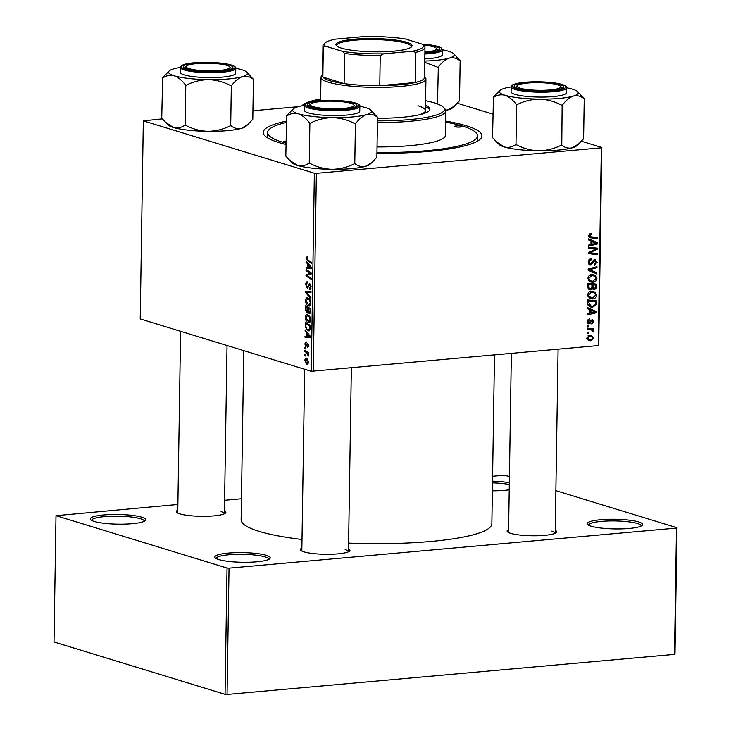 <?xml version="1.0" encoding="UTF-8"?>
<svg xmlns="http://www.w3.org/2000/svg" width="731" height="731" viewBox="0 0 731 731"><rect width="100%" height="100%" fill="white"/><g stroke="black" fill="none" stroke-linecap="round" stroke-linejoin="round"><path stroke-width="1.1" d="M218.788 559.562A27.696 4.834 -179.1 0 1 215.261 557.863A27.696 4.834 -179.1 0 1 232.823 552.764A27.696 4.834 -179.1 0 1 266.276 555.313A27.696 4.834 -179.1 0 1 269.776 558.722A27.696 4.834 -179.1 0 1 247.48 562.267A27.696 4.834 -179.1 0 1 218.788 559.562M268.734 559.398A26.243 4.578 0.9 0 0 268.743 559.288A26.243 4.578 0.9 0 0 265.006 556.858A26.243 4.578 0.9 0 0 235.537 554.354A26.243 4.578 0.9 0 0 216.266 558.466A26.243 4.578 0.9 0 0 216.275 558.575M94.253 521.45A27.696 4.834 -179.1 0 1 90.735 519.75A27.696 4.834 -179.1 0 1 108.298 514.642A27.696 4.834 -179.1 0 1 141.75 517.192A27.696 4.834 -179.1 0 1 145.25 520.6A27.696 4.834 -179.1 0 1 122.954 524.154A27.696 4.834 -179.1 0 1 94.253 521.45M144.208 521.285A26.243 4.578 0.9 0 0 144.217 521.166A26.243 4.578 0.9 0 0 140.48 518.736A26.243 4.578 0.9 0 0 111.011 516.232A26.243 4.578 0.9 0 0 91.74 520.344A26.243 4.578 0.9 0 0 91.75 520.463M492.52 481.172A27.696 4.834 -179.1 0 1 509.324 482.716M509.297 484.507A26.243 4.578 0.9 0 0 492.493 482.862M591.233 526.21A27.696 4.834 -179.1 0 1 587.706 524.511A27.696 4.834 -179.1 0 1 605.277 519.403A27.696 4.834 -179.1 0 1 638.73 521.952A27.696 4.834 -179.1 0 1 642.22 525.37A27.696 4.834 -179.1 0 1 619.934 528.915A27.696 4.834 -179.1 0 1 591.233 526.21M641.188 526.046A26.243 4.578 0.9 0 0 641.197 525.927A26.243 4.578 0.9 0 0 637.45 523.506A26.243 4.578 0.9 0 0 607.982 520.993A26.243 4.578 0.9 0 0 588.72 525.105A26.243 4.578 0.9 0 0 588.729 525.223M555.24 530.34A24.781 4.322 -179.1 0 1 556.264 532.588A24.781 4.322 -179.1 0 1 536.326 535.759A24.781 4.322 -179.1 0 1 510.64 533.338A24.781 4.322 -179.1 0 1 507.488 531.821A24.781 4.322 -179.1 0 1 508.593 529.61M511.353 353.667L508.548 532.506A23.328 4.075 0.9 0 0 508.548 532.533M348.513 548.853A24.781 4.322 -179.1 0 1 349.546 551.101A24.781 4.322 -179.1 0 1 329.599 554.272A24.781 4.322 -179.1 0 1 303.922 551.85A24.781 4.322 -179.1 0 1 300.77 550.333A24.781 4.322 -179.1 0 1 301.866 548.122M301.821 551.019A23.328 4.075 0.9 0 0 301.821 551.046L304.681 369.283M224.435 510.868A24.781 4.322 -179.1 0 1 225.468 513.116A24.781 4.322 -179.1 0 1 205.521 516.287A24.781 4.322 -179.1 0 1 179.844 513.866A24.781 4.322 -179.1 0 1 176.692 512.349A24.781 4.322 -179.1 0 1 177.797 510.137M180.603 331.298L177.752 513.034A23.328 4.075 0.9 0 0 177.752 513.061M285.995 144.51A109.339 19.088 -179.1 0 1 278.84 142.563A109.339 19.088 -179.1 0 1 264.933 135.865A109.339 19.088 -179.1 0 1 286.369 121.127M445.691 121.09A109.339 19.088 -179.1 0 1 466.314 125.778A109.339 19.088 -179.1 0 1 480.121 139.246A109.339 19.088 -179.1 0 1 376.94 153.309M286.342 122.415A104.962 18.321 0.9 0 0 267.628 132.521L267.564 136.825A104.962 18.321 0.9 0 0 267.756 137.995M243.788 350.642L241.129 519.732A125.376 21.884 0.9 0 0 259.002 531.327A125.376 21.884 0.9 0 0 302.004 539.487M348.605 543.087A125.376 21.884 0.9 0 0 491.853 523.67L494.494 355.175M298.239 106.699L252.935 110.756M162.52 118.851L143.331 120.871L140.224 318.935L311.26 371.293L314.367 173.22L143.331 120.871M307.596 312.914L307.029 312.969L305.439 309.579L305.503 305.549L310.73 308.857L310.584 312.795L309.368 313.818L308.107 312.036L307.331 313.005M305.293 326.876L305.247 322.252L310.465 325.56L310.337 329.325L308.226 330.896L305.293 326.876L305.914 326.821M308.966 330.988L309.569 330.777M306.289 342.894L305.311 344.1L305.878 345.653L307.724 343.204L308.784 345.726L307.587 347.746L308.299 345.535L307.486 344.283L305.905 346.713L304.836 343.908L306.17 341.806L306.289 342.821M305.878 345.653L306.993 345.471M307.532 346.686L308.701 346.613M305.576 348.952L304.827 348.477L304.845 347.435L305.595 347.883L305.576 348.952M306.298 352.497L304.781 351.501L304.8 350.441L308.601 352.845L308.583 353.905L307.797 353.393L308.482 356.024L306.298 352.497L307.833 352.36M306.179 258.006L307.376 256.307L307.852 256.544L307.906 257.614L307.267 257.349L307.888 257.294L306.801 258.262L307.76 259.934L311.461 262.274L311.443 263.334L307.614 260.912L306.179 258.006L306.819 257.942M307.596 263.982L306.188 262.31L306.207 261.186L311.379 267.455L311.36 268.734L306.088 268.505L306.106 267.455L307.541 267.555L307.596 263.982L308.455 263.909M307.824 364.102L306.883 364.184L304.58 360.209L306.143 358.19L308.519 362.238L306.883 364.184L307.395 364.248M305.686 358.135L306.143 358.19M305.467 355.997L304.717 355.522L304.736 354.48L305.485 354.928L305.467 355.997M310.885 298.677L305.704 292.674L305.732 291.34L311.004 291.413L310.986 292.464L306.463 292.409L310.903 297.544L310.885 298.677M309.542 288.306L310.529 286.671L309.807 284.715L307.258 288.124L305.768 284.505C305.86 282.413 306.472 281.554 307.596 281.938L307.641 282.998L306.865 283.025L306.38 284.761L307.23 287.064L309.798 283.655L311.141 286.899L309.46 289.321L309.423 288.261L310.977 288.224M306.974 281.855L307.596 281.938M307.641 282.924L306.865 283.025M307.23 287.064L308.674 286.844M310.748 284.624L309.332 284.962M309.24 272.654L306.051 270.598L306.07 269.538L311.296 272.864L311.278 273.961L306.773 275.477L311.214 278.237L311.196 279.297L305.969 275.989L305.987 274.893L310.483 273.357L309.24 272.654L310.748 272.517M306.517 332.751L305.101 331.079L305.119 329.946L310.3 336.223L310.282 337.494L305.01 337.265L305.028 336.214L306.463 336.315L306.517 332.751L307.376 332.669M309.597 322.517L308.235 322.645C306.563 322.152 305.567 320.379 305.247 317.327C305.512 315.088 306.28 314.166 307.577 314.577L309.88 316.66L310.629 319.886C310.355 322.207 309.56 323.12 308.235 322.645L308.985 322.736M306.929 314.504L307.577 314.577M309.862 305.823L308.491 305.942C306.828 305.448 305.832 303.676 305.512 300.633C305.768 298.385 306.545 297.462 307.842 297.873L310.145 299.966L310.885 303.191C310.62 305.503 309.825 306.417 308.491 305.942L309.25 306.033M307.194 297.8L307.842 297.873M589.935 309.77L587.569 308.747L587.587 307.614L596.258 311.497L596.24 312.777L587.468 314.933L587.486 313.882L589.88 313.334L589.935 309.77M590.584 289.896L589.661 289.805L587.907 287.246L587.971 283.226L596.688 284.14L596.487 288.115L594.477 289.677L592.366 288.48L590.584 289.896L588.82 289.357M588.601 235.702L590.566 233.472L591.361 233.5L591.461 234.532L589.625 235.684L590.346 236.743L597.419 237.557L597.41 238.617L590.063 237.758L588.601 235.702M593.837 248.86L588.519 248.266L588.537 247.206L597.254 248.138L597.236 249.244L589.771 252.78L597.172 253.52L597.154 254.58L588.437 253.657L588.455 252.56L595.911 248.997L588.528 247.681M589.104 264.631L590.703 265.125L588.19 262.201C588.318 260.09 589.323 258.966 591.196 258.829L591.288 259.861L589.99 260.245L589.204 262.182L590.639 264.092L592.942 260.894L594.87 259.542L597.154 262.146L594.376 265.316L594.303 264.284L596.13 262.201L594.915 260.583L590.703 265.125L589.844 265.051M588.354 263.489L590.639 264.092M594.87 259.542L595.738 259.615M593.599 260.09L595.317 260.611L593.526 260.154M596.852 273.951L588.172 270.351L588.19 269.017L596.962 266.696L596.953 267.747L589.433 269.739L596.871 272.827L596.852 273.951M592.942 282.257L590.849 282.065L587.934 278.328C588.336 275.989 589.615 274.719 591.772 274.545L595.619 275.569L596.898 278.438C596.478 280.85 595.162 282.129 592.942 282.257L589.451 281.362M598.214 345.891L601.33 147.817L601.832 147.479L598.716 345.544L311.26 371.293M601.33 147.817L316.368 173.338L313.261 371.412M590.876 340.81L589.159 340.664L586.993 337.914L589.57 335.2L591.443 335.365L593.572 338.142L590.876 340.81L587.806 339.897M591.013 241.002L588.647 239.987L588.665 238.854L597.346 242.738L597.318 244.008L588.556 246.173L588.565 245.123L590.959 244.574L591.013 241.002M592.686 298.961L590.584 298.76L587.669 295.032C588.071 292.683 589.35 291.422 591.507 291.249L595.354 292.272L596.633 295.141C596.213 297.554 594.897 298.833 592.686 298.961L589.186 298.065M587.843 304.489L587.706 299.92L596.432 300.834L596.258 304.635L592.75 307.157L590.63 306.974L587.843 304.489M592.055 319.602L593.837 321.631L591.863 324.18L591.763 323.148L593.042 321.649L592.183 320.635L589.058 323.906L587.249 321.603L589.451 318.917L589.661 319.94L588.044 321.585L589.003 322.874L592.055 319.602L592.704 319.657M587.322 322.426L589.003 322.874M590.922 320.187L592.439 320.653L590.876 320.233M587.98 323.577L588.482 323.851M588.537 326.282L587.295 326.154L587.313 325.103L588.556 325.213L588.537 326.282L587.295 325.898M588.428 333.327L587.185 333.199L587.203 332.148L588.446 332.258L588.428 333.327L587.185 332.943M589.78 329.471L587.249 329.169L587.267 328.109L593.609 328.776L593.59 329.836L592.284 329.69L593.682 331.253L593.444 331.984L592.448 331.655L592.658 331.116L591.251 329.754L587.258 328.703M601.832 147.479L581.346 141.211M492.904 114.137L457.268 103.226M509.425 476.438L503.942 475.26L492.593 476.274M241.458 498.761L224.609 500.278M177.88 504.463L56.004 515.675L54.021 641.973L225.057 694.331L227.039 568.024L56.004 515.675M676.477 528.074L676.979 527.727L674.996 654.035L674.494 654.382L676.477 528.074L229.041 568.142L227.058 694.45L225.057 694.331M674.494 654.382L227.058 694.45M676.979 527.727L555.862 490.656M509.215 489.807A27.696 4.834 -179.1 0 1 492.365 490.812M227.039 568.024L229.041 568.142M555.194 533.264A23.328 4.075 0.9 0 0 555.194 533.237A23.328 4.075 0.9 0 0 551.868 531.081M224.39 513.792A23.328 4.075 0.9 0 0 224.39 513.765A23.328 4.075 0.9 0 0 221.064 511.609M351.355 367.995L348.468 551.75A23.328 4.075 0.9 0 0 348.468 551.75A23.328 4.075 0.9 0 0 345.142 549.593M314.367 173.22L316.368 173.338M477.233 141.284A104.962 18.321 0.9 0 0 477.462 140.124L477.535 135.82A104.962 18.321 0.9 0 0 462.568 126.116A104.962 18.321 0.9 0 0 445.672 122.132M589.771 335.182L590.41 336.141M592.759 337.886L593.572 338.142M589.186 339.54L587.879 339.897M592.777 338.17L591.196 336.379L589.652 336.233L587.788 337.85L589.46 339.623L590.895 339.769L592.777 338.17M588.053 335.748L589.652 336.233M587.011 337.612L587.788 337.85M592.439 274.509L595.619 275.569M592.622 274.655L593.471 275.688M595.856 278.118L596.898 278.438M591.306 281.051L589.944 281.334M587.952 278.008L591.278 281.042L593.06 281.207L595.875 278.493L594.933 276.455L590.575 274.801M593.663 275.751L591.708 275.587L588.958 278.319M589.99 275.066L591.708 275.587M595.107 267.18L596.953 267.747M588.19 269.355L589.433 269.739M591.196 270.424L596.871 272.827M593.864 271.914L593.855 272.709M589.533 259.322L591.288 259.861M589.424 259.395L591.004 259.88M588.875 259.907L589.99 260.245M588.199 261.872L589.204 262.182M596.112 261.826L597.154 262.146M593.06 260.711L594.12 261.04M589.067 263.708L588.574 263.992M594.248 247.818L594.239 248.321L597.236 249.244M588.674 252.451L589.771 252.78M594.166 253.182L597.154 254.58M594.157 253.657L588.446 253.054M590.84 247.946L595.911 248.997M589.378 233.902L591.461 234.532M589.204 234.048L590.694 234.505M588.619 235.373L589.625 235.684M594.413 237.237L597.41 238.617M594.404 237.694L589.049 237.136M589.405 237.456L591.013 237.94M588.656 239.275L597.346 242.738M594.34 241.815L594.33 242.518M595.537 243.469L597.318 244.008M596.094 243.231L592.028 241.486L591.982 244.337L596.213 243.268M591.013 241.175L592.028 241.486M590.968 244.026L591.982 244.337M593.682 283.82L593.673 284.478M595.527 287.822L596.487 288.115M592.814 289.165L594.477 289.677M591.635 288.261L592.366 288.48M588.83 288.425L588.309 288.782M587.907 287.045L590.621 288.846L591.882 286.908L591.918 284.697L587.962 283.674M591.808 287.731L594.458 288.635L595.628 286.881L595.655 285.09L589.935 284.085M595.655 285.09L592.932 284.807L593.243 288.169L594.458 288.635M589.935 283.884L592.932 284.807M591.918 284.697L588.976 284.386L588.967 287.365M587.952 284.076L588.976 284.386M588.035 288.178L590.621 288.846M592.174 291.212L595.354 292.272M592.357 291.358L593.216 292.391M595.591 294.821L596.633 295.141M591.041 297.755L589.679 298.038M587.687 294.712L591.013 297.745L592.795 297.901L595.61 295.196L594.668 293.158L590.31 291.505M593.408 292.455L591.452 292.29L588.693 295.013M589.734 291.77L591.452 292.29M587.578 308.034L596.258 311.497M593.261 310.584L593.252 311.278M594.458 312.228L596.24 312.777M595.007 311.991L590.95 310.246L590.904 313.096L595.135 312.027M589.935 309.935L590.95 310.246M589.89 312.786L590.904 313.096M593.417 300.523L593.408 301.181M595.281 304.334L596.258 304.635M591.041 305.978L589.753 306.243L592.75 307.157M589.753 306.243L589.149 306.271M587.669 302.122L588.693 302.433L590.95 305.951L592.823 306.106L595.198 304.635L595.372 303.31L595.39 301.784L587.697 300.377M595.39 301.784L588.711 301.09L588.693 302.433M587.697 300.779L588.711 301.09M588.099 319.465L589.661 319.94M587.267 321.348L588.044 321.585M593.024 321.375L593.837 321.631M590.703 320.489L591.662 320.781M588.894 322.874L590.219 323.276M590.593 328.466L593.59 329.836M590.593 328.913L592.284 329.69M589.277 328.767L590.282 329.462M592.649 330.942L593.682 331.253M591.251 329.754L587.258 328.621M305.065 360.164L304.58 360.209M308.519 362.009L305.768 359.195L307.431 359.049M307.504 359.131L306.179 359.25L305.055 360.365L306.901 363.143L308.418 363.097M306.901 363.143L308.043 362.046M305.476 355.458L304.717 355.522M306.636 292.592L305.704 292.674M310.712 292.025L310.721 291.413M310.995 291.998L306.463 292.409M306.39 284.45L305.768 284.505M308.646 286.945L307.568 287.036M310.584 284.313L308.628 284.487M310.337 289.248L309.46 289.321M311.141 286.616L310.529 286.671M307.523 270.461L306.051 270.598M307.459 275.852L305.969 275.989M309.734 274.554L305.987 274.893M311.287 273.522L309.039 273.723M311.287 273.284L310.483 273.357M307.075 262.237L306.188 262.31M311.369 268.067L306.088 268.505M308.162 267.5L307.541 267.555M309.734 266.614L308.199 264.75L308.153 267.592L310.794 267.774L309.734 266.614L310.62 266.532M309.076 264.668L308.199 264.75M311.379 267.72L310.794 267.774M309.103 260.775L307.614 260.912M306.262 351.364L304.781 351.501M308.592 353.329L307.797 353.393M308.628 355.357L307.888 355.421M308.573 354.882L308.016 354.937M305.585 348.413L304.827 348.477M306.956 345.553L306.097 345.635M308.784 345.489L308.299 345.535M305.32 343.862L304.836 343.908M305.987 330.997L305.101 331.079M310.291 336.827L305.01 337.265M307.075 336.26L306.463 336.315M308.656 335.374L307.121 333.51L307.075 336.361L309.716 336.534L308.656 335.374L309.542 335.291M307.998 333.427L307.121 333.51M310.291 336.488L309.716 336.534M305.814 325.176L305.192 325.231M310.456 326.172L305.841 323.696L305.814 325.039C305.905 327.844 306.728 329.462 308.272 329.864L310.218 329.818M307.312 323.568L305.841 323.696M310.383 328.977L309.706 329.041L309.843 326.227M308.272 329.864L309.706 329.041M305.878 317.272L305.247 317.327M310.172 317.3L307.047 315.554L308.939 315.39M309.03 315.481L307.532 315.609L305.869 317.592L308.308 321.622L310.328 321.549M310.62 319.611L310.008 319.666L309.46 317.364M308.308 321.622L310.008 319.666M306.061 309.524L305.439 309.579M308.646 311.991L308.107 312.036M310.721 309.469L308.473 308.5L308.637 311.963L309.359 312.767L310.602 312.694M309.953 308.363L308.473 308.5M310.693 311.26L310.072 311.315L310.099 309.524M309.359 312.767L310.072 311.315M309.341 307.979L307.861 308.107L306.097 306.993L306.079 309.99L307.066 311.927L308.592 311.835M307.577 306.865L306.097 306.993M308.445 310.273L307.824 310.328L307.861 308.107M307.066 311.927L307.824 310.328M306.143 300.569L305.512 300.633M310.428 300.596L307.312 298.851L309.204 298.687M309.295 298.778L307.797 298.915L306.125 300.889L308.573 304.918L310.593 304.845M310.885 302.908L310.273 302.963L309.725 300.66M308.573 304.918L310.273 302.963M461.316 126.225A3.646 0.64 0.9 0 0 457.222 125.878A3.646 0.64 0.9 0 0 454.545 126.445A3.646 0.64 0.9 0 0 455.066 126.783A3.646 0.64 0.9 0 0 459.159 127.13A3.646 0.64 0.9 0 0 461.837 126.564A3.646 0.64 0.9 0 0 461.316 126.225M286.049 141.211A3.646 0.64 0.9 0 0 283.326 141.787A3.646 0.64 0.9 0 0 283.838 142.116A3.646 0.64 0.9 0 0 286.031 142.444M377.452 120.853A71.437 12.473 0.9 0 0 443.315 107.229A71.437 12.473 0.9 0 0 434.223 102.852A71.437 12.473 0.9 0 0 425.597 100.704M443.315 107.229L444.731 108.645A72.89 12.719 -179.1 0 1 445.846 110.92A72.89 12.719 -179.1 0 1 377.424 122.543M377.041 146.94A72.89 12.719 0.9 0 0 445.462 135.317L445.846 110.92M267.628 132.521A104.962 18.321 0.9 0 0 282.595 142.234A104.962 18.321 0.9 0 0 286.022 143.212M376.949 152.551A104.962 18.321 0.9 0 0 477.535 135.82M417.958 105.739A52.486 9.165 -179.1 0 1 425.442 110.6A52.486 9.165 -179.1 0 1 419.055 114.858M377.488 118.303A56.854 9.923 0.9 0 0 429.837 109.23A56.854 9.923 0.9 0 0 425.524 105.346M320.644 99.05A71.437 12.473 0.9 0 0 302.725 105.026A71.437 12.473 0.9 0 0 302.031 105.831M429.673 109.942A56.854 9.923 0.9 0 0 425.497 106.781M350.907 103.327A21.866 3.819 0.9 0 0 328.246 101.189A21.866 3.819 0.9 0 0 310.648 103.994A21.866 3.819 0.9 0 0 313.416 106.689A21.866 3.819 0.9 0 0 339.824 108.7A21.866 3.819 0.9 0 0 353.685 104.67A21.866 3.819 0.9 0 0 350.907 103.327M310.291 104.679A23.328 4.075 0.9 0 0 308.811 106.077A23.328 4.075 -179.1 0 1 308.811 106.077A23.328 4.075 -179.1 0 1 309.195 105.365L310.648 103.994M353.685 104.67L355.102 106.086A23.328 4.075 -179.1 0 1 355.458 106.808A23.328 4.075 -179.1 0 1 355.458 106.836A23.328 4.075 0.9 0 0 355.458 106.808A23.328 4.075 0.9 0 0 354.023 105.374M577.618 91.622A39.437 6.881 0.9 0 1 573.278 96.099A39.437 6.881 -179.1 0 1 559.087 98.447A39.437 6.881 -179.1 0 1 539.46 99.133C547.245 99.434 554.619 101.445 561.591 105.145L562.404 105.072C565.821 100.467 569.449 97.479 573.278 96.099C577.051 95.176 580.615 96.017 583.968 98.612L577.618 91.622A39.437 6.881 0.9 0 0 572.601 89.209A39.437 6.881 -179.1 0 0 566.562 87.766M561.591 105.145A45.276 7.904 0.9 0 0 561.993 105.109A45.276 7.904 0.9 0 0 562.404 105.072M551.631 90.397A24.781 4.322 -179.1 0 1 514.478 86.879A24.781 4.322 -179.1 0 1 526.128 82.594A24.781 4.322 -179.1 0 1 552.983 83.151A24.781 4.322 -179.1 0 1 563.254 87.647A24.781 4.322 -179.1 0 1 551.631 90.397M517.018 86.167A23.328 4.075 0.9 0 0 515.538 87.565A23.328 4.075 0.9 0 0 515.538 87.592A23.328 4.075 -179.1 0 1 515.538 87.565A23.328 4.075 -179.1 0 1 515.912 86.843L517.374 85.481A21.866 3.819 0.9 0 0 520.134 88.177A21.866 3.819 0.9 0 0 546.541 90.187A21.866 3.819 0.9 0 0 560.412 86.157A21.866 3.819 0.9 0 0 557.625 84.814A21.866 3.819 0.9 0 0 534.973 82.676A21.866 3.819 0.9 0 0 517.374 85.481M553.047 96.602A27.696 4.834 0.9 0 0 566.488 92.673L566.562 87.793A27.696 4.834 -179.1 0 1 553.12 91.722A27.696 4.834 -179.1 0 1 525.187 91.348A27.696 4.834 -179.1 0 1 511.17 86.916L511.097 91.804A27.696 4.834 0.9 0 0 525.114 96.236A27.696 4.834 0.9 0 0 553.047 96.602M584.233 98.539L583.603 138.726L578.961 143.687L572.464 147.772C568.691 148.695 565.118 147.854 561.764 145.259L562.139 105.154M561.509 145.341L560.96 145.332C553.97 148.841 546.532 150.668 538.646 150.796C530.861 150.495 523.487 148.494 516.515 144.784L515.976 144.784L516.607 104.588L517.146 104.597C524.145 101.088 531.574 99.261 539.46 99.133A39.437 6.881 -179.1 0 1 504.975 95.268C509.014 96.72 512.797 99.8 516.324 104.506L516.607 104.588M515.976 144.784L515.693 144.692C512.038 147.196 508.191 147.945 504.162 146.931L496.45 141.823L492.539 137.602L493.452 97.506C497.107 94.993 500.945 94.253 504.975 95.268A39.437 6.881 -179.1 0 1 499.995 90.406A39.437 6.881 -179.1 0 1 504.308 88.369A39.437 6.881 -179.1 0 1 511.17 86.898C511.91 86.185 508.502 84.367 524.986 82.256C540.611 81.223 553.257 82.046 562.925 84.723C565.913 85.993 567.128 87.016 566.562 87.793M499.995 90.406L493.169 97.415M578.961 143.687L576.768 145.734A39.437 6.881 -179.1 0 1 572.464 147.772A39.437 6.881 -179.1 0 1 538.646 150.796A39.437 6.881 -179.1 0 1 504.162 146.931A39.437 6.881 -179.1 0 1 499.145 144.519L496.45 141.823M560.412 86.157L561.819 87.565A23.328 4.075 -179.1 0 1 562.185 88.296A23.328 4.075 0.9 0 0 562.185 88.296A23.328 4.075 0.9 0 0 560.741 86.852M516.324 104.506A45.276 7.904 0.9 0 0 517.146 104.597M377.507 117.051L376.876 157.238L372.234 162.2L365.738 166.284A39.437 6.881 -179.1 0 1 351.556 168.633A39.437 6.881 -179.1 0 1 331.929 169.318C324.144 169.007 316.77 167.006 309.798 163.296L309.25 163.296L309.88 123.11L310.428 123.11C317.418 119.601 324.856 117.773 332.742 117.645C340.518 117.947 347.901 119.957 354.873 123.658L355.677 123.585C359.104 118.979 362.722 115.991 366.551 114.612C370.325 113.698 373.888 114.529 377.242 117.124L370.9 110.134A39.437 6.881 -179.1 0 1 366.551 114.612A39.437 6.881 -179.1 0 1 332.742 117.645A39.437 6.881 -179.1 0 1 298.257 113.78C302.287 115.233 306.07 118.312 309.606 123.018L309.88 123.11M372.234 162.2L370.05 164.247A39.437 6.881 -179.1 0 1 365.738 166.284C361.964 167.207 358.4 166.366 355.047 163.771L354.233 163.845C347.243 167.362 339.805 169.181 331.929 169.318A39.437 6.881 -179.1 0 1 297.444 165.444L289.732 160.336L285.812 156.123L286.726 116.019C290.381 113.515 294.227 112.766 298.257 113.78A39.437 6.881 0.9 0 1 293.277 108.919L286.451 115.927M293.277 108.919A39.437 6.881 0.9 0 1 297.59 106.881A39.437 6.881 -179.1 0 1 304.452 105.41M319.41 101.106A24.781 4.322 -179.1 0 1 346.266 101.664A24.781 4.322 -179.1 0 1 356.536 106.159A24.781 4.322 -179.1 0 1 344.913 108.91A24.781 4.322 -179.1 0 1 307.76 105.392A24.781 4.322 -179.1 0 1 319.41 101.106M304.452 105.438L304.37 110.317A27.696 4.834 0.9 0 0 318.396 114.749A27.696 4.834 0.9 0 0 346.32 115.114A27.696 4.834 0.9 0 0 359.762 111.185L359.844 106.306A27.696 4.834 -179.1 0 1 346.403 110.235A27.696 4.834 -179.1 0 1 318.469 109.869A27.696 4.834 -179.1 0 1 304.452 105.438C304.864 103.016 309.469 101.463 318.268 100.768C333.884 99.736 346.531 100.558 356.207 103.235C359.186 104.506 360.401 105.529 359.844 106.306M354.782 163.854L355.412 123.667M309.25 163.296L308.966 163.205C305.32 165.718 301.474 166.458 297.444 165.444A39.437 6.881 -179.1 0 1 292.427 163.031L289.732 160.336M359.844 106.287A39.437 6.881 -179.1 0 1 365.884 107.722A39.437 6.881 -179.1 0 1 370.9 110.134M354.873 123.658A45.276 7.904 0.9 0 0 355.677 123.585M309.606 123.018A45.276 7.904 0.9 0 0 310.428 123.11M189.338 68.705A21.866 3.819 0.9 0 0 215.746 70.715A21.866 3.819 0.9 0 0 229.616 66.685A21.866 3.819 0.9 0 0 226.829 65.351A21.866 3.819 0.9 0 0 204.168 63.213A21.866 3.819 0.9 0 0 186.579 66.009A21.866 3.819 0.9 0 0 189.338 68.705M229.616 66.685L231.023 68.102A23.328 4.075 -179.1 0 1 231.38 68.833A23.328 4.075 -179.1 0 1 231.38 68.851A23.328 4.075 0.9 0 0 231.38 68.833A23.328 4.075 0.9 0 0 229.945 67.389M186.222 66.704A23.328 4.075 0.9 0 0 184.742 68.093A23.328 4.075 0.9 0 0 184.742 68.12A23.328 4.075 -179.1 0 1 184.742 68.093A23.328 4.075 -179.1 0 1 185.117 67.38L186.579 66.009M424.903 52.056A21.866 3.819 0.9 0 0 436.334 48.173A21.866 3.819 0.9 0 0 433.556 46.83A21.866 3.819 0.9 0 0 423.496 45.139M436.334 48.173L437.75 49.589A23.328 4.075 -179.1 0 1 438.107 50.311A23.328 4.075 -179.1 0 1 438.107 50.338A23.328 4.075 0.9 0 0 438.107 50.311A23.328 4.075 0.9 0 0 436.672 48.876M424.738 62.345L437.513 67.161A45.276 7.904 0.9 0 0 437.924 67.124A45.276 7.904 0.9 0 0 438.326 67.088C441.743 62.482 445.371 59.494 449.2 58.124A39.437 6.881 -179.1 0 1 435.009 60.463A39.437 6.881 -179.1 0 1 424.757 61.066M422.911 44.545A24.781 4.322 -179.1 0 1 439.176 49.662A24.781 4.322 -179.1 0 1 427.553 52.413A24.781 4.322 -179.1 0 1 424.894 52.623M424.793 58.909A27.696 4.834 0.9 0 0 428.969 58.617A27.696 4.834 0.9 0 0 442.41 54.688L442.483 49.809A39.437 6.881 -179.1 0 1 448.523 51.225A39.437 6.881 0.9 0 1 453.549 53.646L460.155 60.554L459.525 100.741L454.883 105.703L448.386 109.787L445.746 110.217M453.549 53.646A39.437 6.881 0.9 0 1 449.2 58.124C452.973 57.201 456.537 58.041 459.89 60.636L460.155 60.554M437.485 103.957L438.326 67.088M437.513 67.161L438.061 67.17M454.883 105.703L452.699 107.759A39.437 6.881 -179.1 0 1 448.386 109.787A39.437 6.881 -179.1 0 1 445.809 110.454M253.438 79.067L252.798 119.254L248.156 124.215L241.659 128.309A39.437 6.881 -179.1 0 1 227.478 130.648A39.437 6.881 -179.1 0 1 207.851 131.333C200.066 131.032 192.692 129.021 185.72 125.321L185.171 125.312L185.802 85.125L186.35 85.134C193.34 81.616 200.778 79.798 208.664 79.661C216.449 79.971 223.823 81.973 230.795 85.673L231.599 85.6C235.026 80.995 238.653 78.007 242.473 76.636C246.256 75.713 249.819 76.554 253.173 79.149L246.822 72.159A39.437 6.881 -179.1 0 1 242.473 76.636A39.437 6.881 -179.1 0 1 208.664 79.661A39.437 6.881 -179.1 0 1 174.179 75.796C178.209 77.258 181.992 80.337 185.528 85.043L185.802 85.125M248.156 124.215L245.972 126.271A39.437 6.881 -179.1 0 1 241.659 128.309C237.886 129.223 234.322 128.391 230.969 125.796L230.164 125.869C223.165 129.378 215.736 131.196 207.851 131.333A39.437 6.881 -179.1 0 1 173.366 127.468L165.654 122.351L161.743 118.139L162.647 78.034C166.302 75.531 170.149 74.781 174.179 75.796A39.437 6.881 0.9 0 1 169.199 70.934L162.373 77.952M169.199 70.934A39.437 6.881 0.9 0 1 173.512 68.906A39.437 6.881 -179.1 0 1 180.374 67.435C180.795 65.032 185.4 63.478 194.19 62.793C209.815 61.751 222.462 62.574 232.129 65.251C235.117 66.53 236.323 67.554 235.766 68.321A39.437 6.881 -179.1 0 1 241.806 69.737A39.437 6.881 -179.1 0 1 246.822 72.159M195.332 63.122A24.781 4.322 -179.1 0 1 222.187 63.688A24.781 4.322 -179.1 0 1 232.458 68.175A24.781 4.322 -179.1 0 1 220.835 70.934A24.781 4.322 -179.1 0 1 183.682 67.407A24.781 4.322 -179.1 0 1 195.332 63.122M180.301 72.332A27.696 4.834 0.9 0 0 194.318 76.764A27.696 4.834 0.9 0 0 222.242 77.13A27.696 4.834 0.9 0 0 235.693 73.201L235.766 68.321A27.696 4.834 -179.1 0 1 222.325 72.25A27.696 4.834 -179.1 0 1 194.391 71.885A27.696 4.834 -179.1 0 1 180.374 67.453L180.301 72.332M230.704 125.869L231.334 85.682M185.171 125.312L184.897 125.229C181.242 127.733 177.395 128.482 173.366 127.468A39.437 6.881 -179.1 0 1 168.349 125.047L165.654 122.351M230.795 85.673A45.276 7.904 0.9 0 0 231.599 85.6M185.528 85.043A45.276 7.904 0.9 0 0 186.35 85.134M354.398 39.191A38.049 6.643 -179.1 0 1 395.635 40.05A38.049 6.643 -179.1 0 1 411.398 46.948A38.049 6.643 -179.1 0 1 393.561 51.179A38.049 6.643 -179.1 0 1 336.516 45.77A38.049 6.643 -179.1 0 1 354.398 39.191M410.886 47.36A37.171 6.488 0.9 0 0 411.133 46.629A37.171 6.488 0.9 0 0 392.319 40.68A37.171 6.488 0.9 0 0 354.837 40.187A37.171 6.488 0.9 0 0 336.79 45.459A37.171 6.488 0.9 0 0 337.018 46.199M424.51 76.764L425.131 77.385A52.486 9.165 -179.1 0 1 425.935 79.021A52.486 9.165 -179.1 0 1 400.469 86.459A52.486 9.165 -179.1 0 1 347.545 85.765A52.486 9.165 -179.1 0 1 320.982 77.367A52.486 9.165 -179.1 0 1 321.841 75.759L322.472 75.165M325.368 46.126L323.321 46.948A51.024 8.909 -179.1 0 1 322.938 45.815L322.462 75.96A51.024 8.909 0.9 0 0 322.855 77.084A51.024 8.909 0.9 0 0 344.118 83.599A51.024 8.909 0.9 0 0 379.764 85.691A51.024 8.909 0.9 0 0 399.738 84.796A51.024 8.909 0.9 0 0 415.208 82.521A51.024 8.909 0.9 0 0 424.501 77.559L424.976 47.424A51.024 8.909 -179.1 0 1 415.683 52.385L412.339 51.243A49.571 8.653 0.9 0 0 422.774 44.417A49.571 8.653 0.9 0 0 422.591 44.244L405.358 38.962A49.571 8.653 0.9 0 0 364.33 36.55L335.611 39.118A49.571 8.653 0.9 0 0 325.222 42.882A49.571 8.653 0.9 0 0 325.368 46.126L342.601 51.408A49.571 8.653 0.9 0 0 383.62 53.82L412.339 51.243M383.62 53.82L380.239 55.556L379.764 85.691L415.208 82.521L415.683 52.385M323.321 46.948L322.855 77.084L344.118 83.599L344.593 53.454L342.601 51.408M422.591 44.244L424.583 46.291A51.024 8.909 -179.1 0 1 424.976 47.424M380.239 55.556A51.024 8.909 -179.1 0 1 344.593 53.454M322.938 45.815A51.024 8.909 -179.1 0 1 323.769 44.253L325.222 42.882M589.789 268.588L591.726 269.182M592.11 262.593L593.188 262.922M592.567 250.495L593.919 250.907M590.182 251.692L591.489 252.094M595.637 286.397L596.651 286.707M591.891 286.186L592.914 286.497M587.925 286.031L588.939 286.342M595.372 303.027L596.386 303.338M590.228 321.43L591.087 321.695M310.995 292.199L307.842 292.482M309.103 285.547L308.226 285.629M307.294 344.584L306.591 344.648M310.437 327.689L309.816 327.744M552.682 90.717A26.828 4.678 0.9 0 0 561.874 84.43A26.828 4.678 0.9 0 0 525.077 82.265A26.828 4.678 0.9 0 0 515.885 88.552A26.828 4.678 0.9 0 0 552.682 90.717M318.36 100.787A26.828 4.678 0.9 0 0 309.158 107.064A26.828 4.678 0.9 0 0 345.964 109.23A26.828 4.678 0.9 0 0 355.156 102.952A26.828 4.678 0.9 0 0 318.36 100.787M422.152 44.107L431.317 45.057L438.847 46.738L441.588 48.127L442.483 49.809A27.696 4.834 -179.1 0 1 429.042 53.738A27.696 4.834 -179.1 0 1 424.866 54.03M424.885 53.007A26.828 4.678 0.9 0 0 428.604 52.742A26.828 4.678 0.9 0 0 441.396 48.31A26.828 4.678 0.9 0 0 422.216 44.125M194.282 62.802A26.828 4.678 0.9 0 0 185.089 69.089A26.828 4.678 0.9 0 0 221.886 71.254A26.828 4.678 0.9 0 0 231.078 64.968A26.828 4.678 0.9 0 0 194.282 62.802M591.196 336.379L588.19 335.465M589.46 339.623L586.463 338.7M591.278 281.042L588.272 280.119M590.346 236.743L588.638 236.223M593.864 288.581L591.754 287.941M591.013 297.745L588.016 296.823M590.95 305.951L587.952 305.028M307.404 287.091L308.628 286.981M309.652 284.697L310.739 284.597M305.987 345.662L306.947 345.58M307.605 344.246L308.546 344.164M302.725 105.026L301.821 105.867M555.194 533.237L558.082 349.482M224.39 513.765L227.039 345.516M320.982 77.367L320.617 100.586M425.935 79.021L425.442 110.6"/></g></svg>
